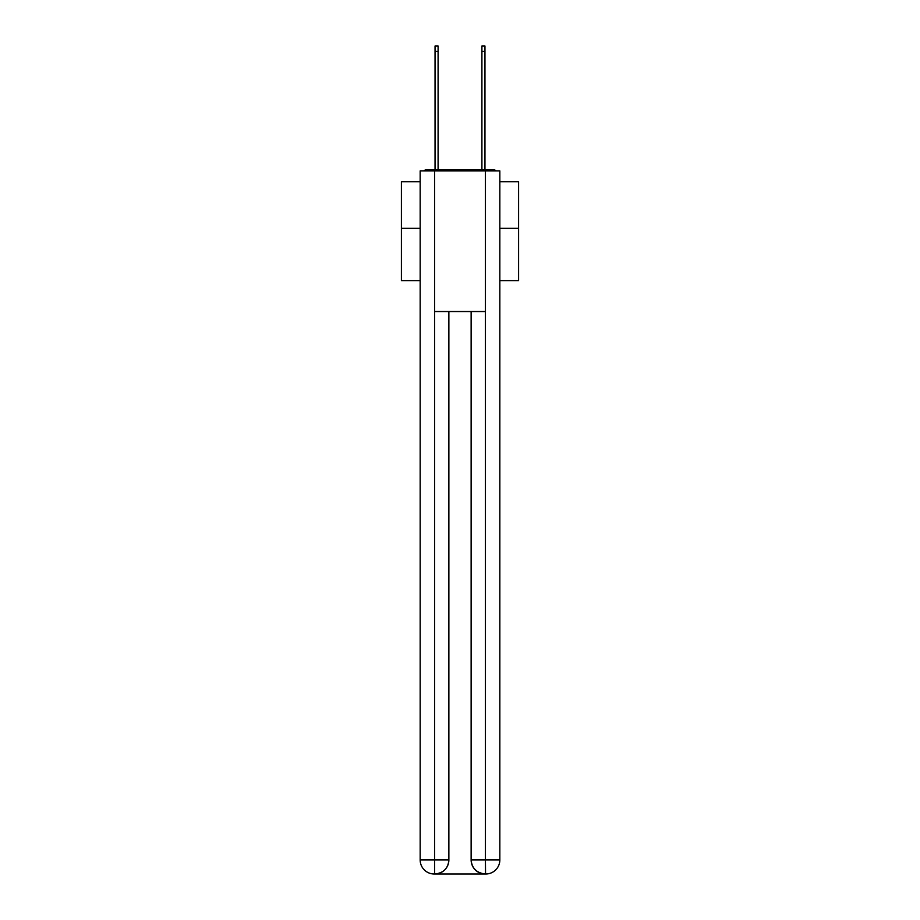 <?xml version="1.0" encoding="UTF-8"?>
<svg xmlns="http://www.w3.org/2000/svg" width="920" height="920" viewBox="0 0 920 920"><rect width="100%" height="100%" fill="white"/><g stroke="black" fill="none" stroke-linecap="round" stroke-linejoin="round"><path stroke-width="1.38" d="M499.836 280.6L518.592 280.6L518.592 181.7L499.836 181.7M420.164 228.332L401.407 228.332L401.407 181.7L420.164 181.7M401.407 228.332L401.407 280.6L420.164 280.6M496.259 170.913A4.692 4.692 0 0 0 493.166 169.74L426.834 169.74A4.692 4.692 0 0 0 423.74 170.913M518.592 228.332L499.836 228.332M426.834 169.74L435.045 169.74L435.045 46L438.092 46L438.092 169.74L441.715 169.74M478.285 169.74L481.907 169.74L481.907 46L484.955 46L484.955 169.74L493.166 169.74M434.573 170.913L420.164 170.913L420.164 859.935A14.064 14.064 0 0 0 434.217 874L485.197 874A14.064 14.064 0 0 1 471.132 859.935L471.132 311.535L471.132 859.935C471.845 868.227 476.537 872.919 485.197 874L485.783 874A14.064 14.064 0 0 0 499.836 859.935L499.836 170.913L434.573 170.913L434.573 311.535L485.426 311.535L485.426 170.913M448.868 311.535L448.868 859.935A14.064 14.064 0 0 1 434.803 874C443.497 873.091 448.19 868.399 448.868 859.935L448.868 311.535M471.132 859.935L485.426 859.935L485.541 874M420.164 859.935A14.064 14.064 0 0 0 434.217 874A14.064 14.064 0 0 1 420.164 859.935L434.573 859.935L434.573 874M448.868 859.935L434.573 859.935L434.573 311.535M485.426 311.535L485.426 859.935L499.836 859.935M435.045 51.393L438.092 51.393M484.955 51.393L481.907 51.393"/></g></svg>
